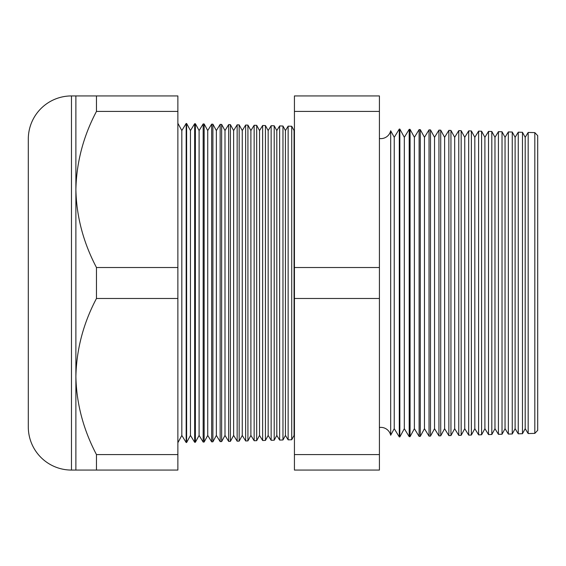 <?xml version="1.0" encoding="UTF-8"?>
<svg xmlns="http://www.w3.org/2000/svg" width="566" height="566" viewBox="0 0 566 566"><rect width="100%" height="100%" fill="white"/><g stroke="black" fill="none" stroke-linecap="round" stroke-linejoin="round"><path stroke-width="0.85" d="M534.82 433.379L534.82 132.621L537.7 135.649L537.7 430.351L534.82 433.379L528.17 433.556L525.191 428.688L525.191 137.312L522.468 132.295L522.468 433.705L518.258 433.811L515.117 428.688L515.117 137.312L512.251 132.027L512.251 433.973L508.346 434.072L505.042 428.688L505.042 137.312L502.028 131.765L502.028 434.235L498.427 434.334L494.974 428.688L494.974 137.312L491.812 131.496L491.812 434.504L488.515 434.589L484.899 428.688L484.899 137.312L481.595 131.227L481.595 434.773L478.603 434.851L474.824 428.688L474.824 137.312L471.372 130.958L471.372 435.042L468.69 435.113L464.75 428.688L464.75 137.312L461.156 130.689L461.156 435.311L458.771 435.374L454.682 428.688L454.682 137.312L450.939 130.421L450.939 435.579L448.859 435.629L444.607 428.688L444.607 137.312L440.723 130.159L440.723 435.841L438.947 435.891L434.532 428.688L434.532 137.312L430.5 129.89L430.5 436.11L429.035 436.153L424.458 428.688L424.458 137.312L420.283 129.621L420.283 436.379L419.116 436.407L414.39 428.688L414.39 137.312L410.067 129.352L410.067 436.648L409.204 436.669L404.315 428.688L404.315 137.312L399.851 129.083L399.851 436.917L399.292 436.931L394.24 428.688L394.24 137.312L390.682 130.753L390.682 435.247A10.075 10.075 0 0 0 379.411 427.479M390.682 130.753A10.075 10.075 0 0 1 379.411 138.521M528.17 433.556L528.17 132.444L525.191 137.312M525.191 428.688L522.468 433.705M518.258 433.811L518.258 132.189L515.117 137.312M515.117 428.688L512.251 433.973M508.346 434.072L508.346 131.928L505.042 137.312M505.042 428.688L502.028 434.235M498.427 434.334L498.427 131.666L494.974 137.312M494.974 428.688L491.812 434.504M488.515 434.589L488.515 131.411L484.899 137.312M484.899 428.688L481.595 434.773M478.603 434.851L478.603 131.149L474.824 137.312M474.824 428.688L471.372 435.042M468.69 435.113L468.69 130.888L464.75 137.312M464.75 428.688L461.156 435.311M458.771 435.374L458.771 130.626L454.682 137.312M454.682 428.688L450.939 435.579M448.859 435.629L448.859 130.371L444.607 137.312M444.607 428.688L440.723 435.841M438.947 435.891L438.947 130.109L434.532 137.312M434.532 428.688L430.5 436.11M429.035 436.153L429.035 129.847L424.458 137.312M424.458 428.688L420.283 436.379M419.116 436.407L419.116 129.593L414.39 137.312M414.39 428.688L410.067 436.648M409.204 436.669L409.204 129.331L404.315 137.312M404.315 428.688L399.851 436.917M399.292 436.931L399.292 129.069L394.24 137.312M394.24 428.688L390.682 435.247M294.433 129.982L294.065 130.576L294.065 435.424L294.433 436.018M294.065 130.576L291.723 126.253L291.723 439.747L288.136 439.839L288.136 126.161L285.434 130.576L285.434 435.424L288.136 439.839M294.065 435.424L291.723 439.747M285.434 130.576L282.965 126.027L282.965 439.973L279.639 440.065L279.639 125.935L276.802 130.576L276.802 435.424L279.639 440.065M285.434 435.424L282.965 439.973M276.802 130.576L274.206 125.794L274.206 440.207L271.142 440.284L271.142 125.716L268.164 130.576L268.164 435.424L271.142 440.284M276.802 435.424L274.206 440.207M268.164 130.576L265.447 125.567L265.447 440.433L262.645 440.504L262.645 125.496L259.532 130.576L259.532 435.424L262.645 440.504M268.164 435.424L265.447 440.433M259.532 130.576L256.688 125.334L256.688 440.666L254.148 440.73L254.148 125.27L250.901 130.576L250.901 435.424L254.148 440.73M259.532 435.424L256.688 440.666M250.901 130.576L247.929 125.107L247.929 440.893L245.651 440.949L245.651 125.051L242.262 130.576L242.262 435.424L245.651 440.949M250.901 435.424L247.929 440.893M242.262 130.576L239.17 124.881L239.17 441.119L237.154 441.176L237.154 124.824L233.631 130.576L233.631 435.424L237.154 441.176M242.262 435.424L239.17 441.119M233.631 130.576L230.412 124.647L230.412 441.353L228.657 441.395L228.657 124.605L224.999 130.576L224.999 435.424L228.657 441.395M233.631 435.424L230.412 441.353M224.999 130.576L221.653 124.421L221.653 441.579L220.16 441.622L220.16 124.379L216.361 130.576L216.361 435.424L220.16 441.622M224.999 435.424L221.653 441.579M216.361 130.576L212.894 124.187L212.894 441.813L211.663 441.841L211.663 124.159L207.729 130.576L207.729 435.424L211.663 441.841M216.361 435.424L212.894 441.813M207.729 130.576L204.142 123.961L204.142 442.039L203.166 442.067L203.166 123.933L199.098 130.576L199.098 435.424L203.166 442.067M207.729 435.424L204.142 442.039M199.098 130.576L195.383 123.735L195.383 442.265L194.669 442.287L194.669 123.713L190.459 130.576L190.459 435.424L194.669 442.287M199.098 435.424L195.383 442.265M190.459 130.576L186.624 123.501L186.624 442.499L186.172 442.513L181.828 435.424L177.865 442.725M190.459 435.424L186.624 442.499M186.624 123.501L186.172 123.487L181.828 130.576L181.828 435.424M186.172 123.487L186.172 442.513M181.828 130.576L177.865 123.275M75.886 95.93L177.865 95.93L177.865 111.417L96.468 111.417C83.379 136.144 76.516 162.159 75.886 189.469L75.886 95.93L71.472 95.93A43.172 43.172 0 0 0 28.3 139.102L28.3 426.898A43.172 43.172 0 0 0 71.472 470.07L75.886 470.07L75.886 376.532C76.445 403.544 83.308 429.559 96.468 454.583L96.468 470.07L75.886 470.07M291.723 126.253L288.136 126.161M177.865 111.417L177.865 267.513L96.468 267.513C83.308 242.489 76.445 216.474 75.886 189.469L75.886 376.532C76.516 349.229 83.379 323.207 96.468 298.487L177.865 298.487L177.865 454.583L96.468 454.583M534.82 132.621L528.17 132.444M195.383 123.735L194.669 123.713M204.142 123.961L203.166 123.933M212.894 124.187L211.663 124.159M221.653 124.421L220.16 124.379M230.412 124.647L228.657 124.605M239.17 124.881L237.154 124.824M247.929 125.107L245.651 125.051M256.688 125.334L254.148 125.27M265.447 125.567L262.645 125.496M274.206 125.794L271.142 125.716M282.965 126.027L279.639 125.935M399.851 129.083L399.292 129.069M410.067 129.352L409.204 129.331M420.283 129.621L419.116 129.593M430.5 129.89L429.035 129.847M440.723 130.159L438.947 130.109M450.939 130.421L448.859 130.371M461.156 130.689L458.771 130.626M471.372 130.958L468.69 130.888M481.595 131.227L478.603 131.149M491.812 131.496L488.515 131.411M502.028 131.765L498.427 131.666M512.251 132.027L508.346 131.928M522.468 132.295L518.258 132.189M96.468 95.93L96.468 111.417M177.865 454.583L177.865 470.07L96.468 470.07M96.468 267.513L96.468 298.487M177.865 267.513L177.865 298.487M379.411 111.417L379.411 470.07L294.433 470.07L294.433 95.93L379.411 95.93L379.411 111.417L294.433 111.417M379.411 267.513L294.433 267.513M379.411 298.487L294.433 298.487M379.411 454.583L294.433 454.583M71.472 95.93L71.472 470.07"/></g></svg>
